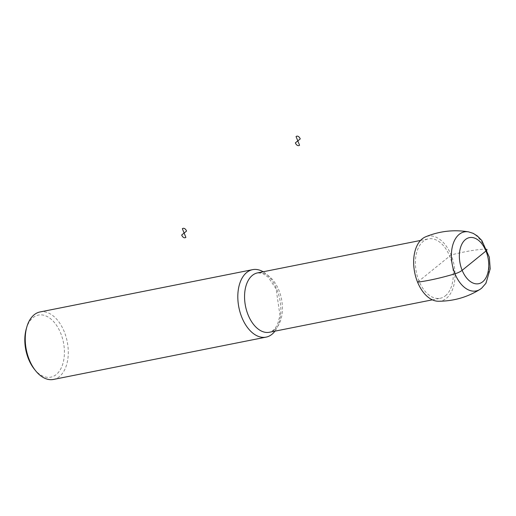 <?xml version="1.0" encoding="UTF-8"?>
<svg xmlns="http://www.w3.org/2000/svg" width="516" height="516" viewBox="0 0 516 516"><rect width="100%" height="100%" fill="white"/><g stroke="black" fill="none" stroke-linecap="round" stroke-linejoin="round"><path stroke-width="0.39" stroke-dasharray="2.58 1.94" d="M438.316 301.247A33.076 20.04 78.7 0 0 446.463 298.287A33.076 20.04 78.7 0 0 452.164 257.839A33.076 20.04 78.7 0 0 425.558 236.844M445.437 295.771A30.276 18.344 78.7 0 0 451.203 260.464A30.276 18.344 78.7 0 0 428.428 238.882A30.276 18.344 78.7 0 0 416.341 272.151A30.276 18.344 78.7 0 0 440.245 298.267A30.276 18.344 78.7 0 0 445.437 295.771M274.957 331.156A34.404 20.846 78.7 0 0 279.782 299.325A34.404 20.846 78.7 0 0 263.141 271.771M53.471 379.441A34.404 20.846 78.7 0 0 59.372 376.603A34.404 20.846 78.7 0 0 65.932 336.484A34.404 20.846 78.7 0 0 40.042 311.954M34.282 369.088A31.65 19.182 78.7 0 0 56.218 374.558A31.65 19.182 78.7 0 0 56.844 325.802A31.65 19.182 78.7 0 0 26.277 328.866M486.975 249.473A6.882 1.664 -22.2 0 0 485.485 249.067A103.206 24.962 -22.2 0 0 451.1 254.981L417.573 282.162M480.003 289.379A30.102 18.241 78.7 0 0 481.26 288.47A30.102 18.241 78.7 0 0 487.865 256.691A30.102 18.241 78.7 0 0 468.56 231.871M274.596 329.769A30.276 18.344 78.7 0 0 280.362 294.462A30.276 18.344 78.7 0 0 257.587 272.874L262.534 273.396L268.146 277.073L276.131 288.999L279.975 315.489L277.563 324.319L275.176 328.344L273.145 330.433L269.404 332.259A30.276 18.344 78.7 0 0 274.596 329.769M432.331 299.841L440.245 298.267M420.514 240.456L428.428 238.882"/><path stroke-width="0.77" d="M425.558 236.844A33.076 20.04 78.7 0 0 414.671 272.435A33.076 20.04 78.7 0 0 438.316 301.247C453.429 301.228 467.322 297.268 480.009 289.373L481.641 288.199L485.949 283.258L490.2 268.817L489.323 257.187L481.815 240.482L477.416 236.018L473.191 233.355L468.567 231.871A30.102 18.241 78.7 0 0 452.332 264.985A30.102 18.241 78.7 0 0 480.003 289.379M263.141 271.771A34.404 20.846 78.7 0 0 252.621 269.655A34.404 20.846 78.7 0 0 238.889 307.465A34.404 20.846 78.7 0 0 266.05 337.135A34.404 20.846 78.7 0 0 271.951 334.303A34.404 20.846 78.7 0 0 274.957 331.156M252.621 269.655L40.042 311.954A34.404 20.846 78.7 0 0 26.832 326.938A34.404 20.846 78.7 0 0 35.533 370.656A34.404 20.846 78.7 0 0 53.471 379.441L266.05 337.135M26.832 326.938L26.277 328.866A31.65 19.182 78.7 0 0 34.282 369.088L35.533 370.656M417.573 282.162A103.206 24.962 -22.2 0 0 454.97 273.796A6.882 1.664 -22.2 0 0 462.143 270.326L485.975 251.008A6.882 1.664 -22.2 0 0 486.975 249.473M181.671 235.025L184.115 233.045L185.876 237.373A4.818 2.922 -101.3 0 1 181.671 235.025M184.115 233.045L182.348 228.717A4.818 2.922 -101.3 0 1 186.553 231.065L184.115 233.045M295.365 142.868L297.809 140.887L299.57 145.215A4.818 2.922 -101.3 0 1 295.365 142.868M297.809 140.887L296.042 136.559A4.818 2.922 -101.3 0 1 300.248 138.907L297.809 140.887M482.679 281.788A23.51 14.248 78.7 0 0 480.067 241.746A23.51 14.248 78.7 0 0 459.433 258.471A23.51 14.248 78.7 0 0 482.679 281.788M420.514 240.456L257.587 272.874A30.276 18.344 78.7 0 0 245.5 306.149A30.276 18.344 78.7 0 0 269.404 332.259L432.331 299.841M425.5 236.863C439.471 231.097 453.822 229.433 468.567 231.871"/></g></svg>
